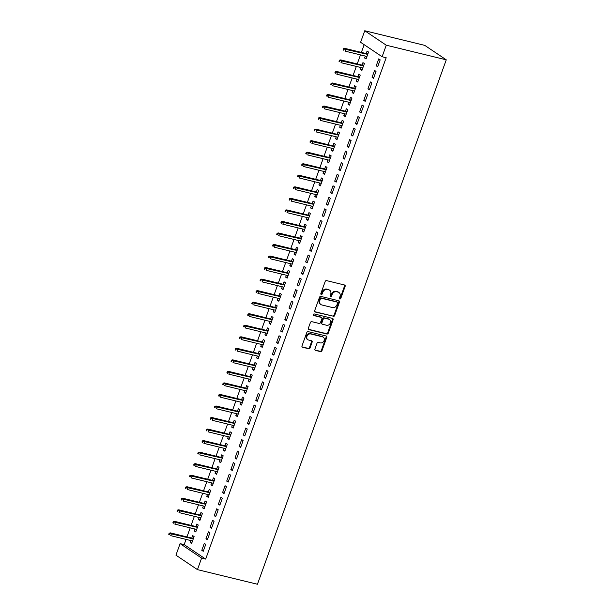 <?xml version="1.0" encoding="UTF-8"?>
<svg xmlns="http://www.w3.org/2000/svg" width="615" height="615" viewBox="0 0 615 615"><rect width="100%" height="100%" fill="white"/><g stroke="black" fill="none" stroke-linecap="round" stroke-linejoin="round"><path stroke-width="0.92" d="M339.818 299.028A0.853 0.707 123.9 0 0 340.802 298.406L345.138 286.375A1.222 1.007 123.9 0 0 344.546 284.999L326.58 280.617A1.222 1.007 123.9 0 0 325.174 281.509L320.838 293.539A0.853 0.707 123.9 0 0 322.237 293.878L322.798 292.325A3.905 3.229 123.9 0 1 327.295 289.481L328.794 289.842A3.905 3.229 123.9 0 1 329.671 290.226A3.905 3.229 123.9 0 1 330.686 294.247L330.124 295.8A0.853 0.707 123.9 0 0 331.523 296.138L332.085 294.585A3.905 3.229 123.9 0 1 336.582 291.741L338.081 292.102A3.905 3.229 123.9 0 1 338.95 292.486A3.905 3.229 123.9 0 1 339.972 296.507L339.411 298.06A0.853 0.707 123.9 0 0 339.818 299.028M339.403 298.652A0.853 0.707 123.9 0 0 340.226 298.014L344.554 285.983A1.222 1.007 123.9 0 0 344.485 284.983M320.838 294.131A0.853 0.707 123.9 0 0 321.66 293.486L322.214 291.933L322.798 292.325M330.117 296.392A0.853 0.707 123.9 0 0 330.939 295.754L331.5 294.193L332.085 294.585M314.926 349.028A1.222 1.007 123.9 0 0 315.51 350.404L320.553 351.634A1.222 1.007 123.9 0 0 321.96 350.742L326.773 337.381A1.222 1.007 123.9 0 0 326.181 336.005L308.215 331.631A1.222 1.007 123.9 0 0 306.808 332.515L301.996 345.884A1.222 1.007 123.9 0 0 302.588 347.26L308.676 348.743A1.222 1.007 123.9 0 0 310.083 347.852L312.143 342.132A1.222 1.007 123.9 0 0 311.551 340.756L308.53 340.018A3.267 2.698 123.9 0 1 307.8 339.703A3.267 2.698 123.9 0 1 307.139 335.905A3.267 2.698 123.9 0 1 310.713 333.96L322.537 336.843A3.267 2.698 123.9 0 1 323.267 337.166A3.267 2.698 123.9 0 1 323.928 340.964A3.267 2.698 123.9 0 1 320.361 342.901L318.386 342.424A1.222 1.007 123.9 0 0 316.979 343.316L314.926 349.028M205.679 559.081L386.174 57.725L382.107 56.734L360.598 42.289L364.749 30.75L424.75 45.372L446.259 59.824L257.454 584.25L197.453 569.628L201.612 558.089L205.679 559.081L184.162 544.629L180.095 543.645L201.612 558.089M382.107 56.734L386.258 45.203L446.259 59.824M333.23 316.418A1.222 1.007 123.9 0 0 334.637 315.533L339.449 302.165A1.222 1.007 123.9 0 0 338.857 300.796L320.892 296.415A1.222 1.007 123.9 0 0 319.485 297.306L314.672 310.667A1.222 1.007 123.9 0 0 315.264 312.043L332.654 316.025A1.222 1.007 123.9 0 0 334.06 315.141L338.865 301.781A1.222 1.007 123.9 0 0 338.796 300.781M333.107 319.777L328.302 333.138A1.222 1.007 123.9 0 1 326.896 334.03L308.93 329.648A1.222 1.007 123.9 0 1 308.338 328.272L310.398 322.552A1.222 1.007 123.9 0 1 311.797 321.668L319.085 323.444A1.222 1.007 123.9 0 0 320.492 322.552L321.86 318.762A1.222 1.007 123.9 0 0 321.268 317.386L313.681 315.533A0.853 0.707 123.9 0 1 314.25 313.95L332.523 318.401A1.222 1.007 123.9 0 1 333.107 319.777L332.531 319.385L327.718 332.746L328.302 333.138M205.948 538.778L207.401 539.755L209.892 532.836L208.439 531.86L205.948 538.778L207.609 539.186M195.017 529.038L194.317 530.968L195.77 531.944L198.261 525.026L196.808 524.049L195.908 526.548M214.251 515.708L215.704 516.685L218.202 509.758L216.749 508.782L214.251 515.708L215.911 516.108M203.319 505.968L202.627 507.898L204.08 508.874L206.571 501.948L205.118 500.971L204.218 503.477M222.561 492.63L224.014 493.607L226.505 486.688L225.052 485.712L222.561 492.63L224.221 493.038M211.629 482.89L210.93 484.82L212.383 485.796L214.881 478.877L213.42 477.901L212.521 480.407M230.863 469.56L232.316 470.537L234.815 463.618L233.362 462.641L230.863 469.56L232.524 469.968M219.932 459.82L219.24 461.75L220.693 462.726L223.184 455.807L221.731 454.831L220.831 457.329M239.174 446.49L240.626 447.466L243.117 440.548L241.664 439.571L239.174 446.49L240.834 446.897M228.242 436.75L227.542 438.68L228.995 439.656L231.494 432.737L230.033 431.761L229.134 434.259M247.476 423.42L248.937 424.396L251.427 417.47L249.974 416.493L247.476 423.42L249.137 423.82M236.544 413.68L235.853 415.609L237.305 416.586L239.796 409.659L238.343 408.683L237.444 411.189M255.786 400.35L257.239 401.326L259.73 394.399L258.277 393.423L255.786 400.35L257.447 400.749M244.855 390.602L244.155 392.531L245.608 393.508L248.106 386.589L246.646 385.613L245.746 388.119M264.089 377.272L265.549 378.248L268.04 371.329L266.587 370.353L264.089 377.272L265.749 377.679M253.157 367.532L252.465 369.461L253.918 370.438L256.409 363.519L254.956 362.543L254.057 365.041M272.399 354.202L273.852 355.178L276.343 348.259L274.89 347.283L272.399 354.202L274.059 354.609M261.467 344.462L260.768 346.391L262.221 347.367L264.719 340.449L263.266 339.472L262.359 341.971M280.701 331.131L282.162 332.108L284.653 325.181L283.2 324.205L280.701 331.131L282.362 331.531M269.77 321.391L269.078 323.321L270.531 324.297L273.022 317.371L271.569 316.394L270.669 318.901M289.012 308.061L290.464 309.038L292.955 302.111L291.502 301.135L289.012 308.061L290.672 308.461M278.08 298.313L277.38 300.251L278.833 301.227L281.332 294.301L279.879 293.324L278.972 295.83M297.322 284.983L298.775 285.96L301.265 279.041L299.812 278.065L297.322 284.983L298.975 285.391M286.382 275.243L285.691 277.173L287.144 278.149L289.634 271.23L288.181 270.254L287.282 272.752M305.624 261.913L307.077 262.889L309.568 255.971L308.115 254.994L305.624 261.913L307.285 262.321M294.693 252.173L293.993 254.103L295.446 255.079L297.944 248.16L296.492 247.184L295.584 249.682M313.934 238.843L315.387 239.819L317.878 232.893L316.425 231.917L313.934 238.843L315.587 239.243M302.995 229.103L302.303 231.032L303.756 232.009L306.247 225.082L304.794 224.106L303.895 226.612M322.237 215.773L323.69 216.749L326.181 209.823L324.728 208.846L322.237 215.773L323.897 216.173M311.305 206.025L310.606 207.962L312.066 208.939L314.557 202.012L313.104 201.036L312.197 203.542M330.547 192.695L332 193.671L334.491 186.752L333.038 185.776L330.547 192.695L332.2 193.102M319.608 182.955L318.916 184.884L320.369 185.861L322.86 178.942L321.407 177.966L320.507 180.472M338.85 169.625L340.303 170.601L342.793 163.682L341.34 162.706L338.85 169.625L340.51 170.032M327.918 159.885L327.218 161.814L328.679 162.791L331.17 155.872L329.717 154.895L328.81 157.394M347.16 146.554L348.613 147.531L351.104 140.612L349.651 139.636L347.16 146.554L348.813 146.954M336.221 136.814L335.529 138.744L336.982 139.72L339.472 132.794L338.019 131.818L337.12 134.324M355.462 123.484L356.915 124.461L359.406 117.534L357.953 116.558L355.462 123.484L357.123 123.884M344.531 113.737L343.831 115.674L345.292 116.65L347.783 109.724L346.33 108.747L345.422 111.254M363.773 100.406L365.225 101.383L367.716 94.464L366.263 93.488L363.773 100.406L365.425 100.814M352.833 90.666L352.141 92.596L353.594 93.572L356.085 86.654L354.632 85.677L353.733 88.183M372.075 77.336L373.528 78.313L376.019 71.394L374.566 70.418L372.075 77.336L373.736 77.744M361.143 67.596L360.452 69.526L361.904 70.502L364.395 63.583L362.942 62.607L362.035 65.105M364.157 44.68L361.382 52.398M360.482 54.889L357.223 63.937M356.331 66.42L353.072 75.468M352.18 77.959L348.92 87.007M348.021 89.498L344.769 98.546M343.87 101.029L340.61 110.077M339.718 112.568L336.459 121.616M335.567 124.107L332.308 133.148M331.408 135.638L328.156 144.686M327.257 147.177L323.997 156.225M323.106 158.708L319.846 167.757M318.954 170.247L315.695 179.296M314.795 181.786L311.544 190.835M310.644 193.318L307.385 202.366M306.493 204.857L303.233 213.905M302.342 216.388L299.082 225.436M298.183 227.927L294.931 236.975M294.032 239.466L290.772 248.514M289.88 250.997L286.621 260.045M285.729 262.536L282.47 271.584M281.57 274.075L278.318 283.123M277.419 285.606L274.159 294.654M273.268 297.145L270.008 306.193M269.116 308.676L265.857 317.724M264.957 320.215L261.706 329.263M260.806 331.754L257.547 340.802M256.655 343.285L253.395 352.334M252.504 354.824L249.244 363.872M248.345 366.363L245.093 375.404M244.193 377.894L240.934 386.943M240.042 389.433L236.783 398.482M235.891 400.965L232.631 410.013M231.732 412.504L228.48 421.552M227.581 424.043L224.321 433.091M223.429 435.574L220.17 444.622M219.271 447.113L216.019 456.161M215.119 458.644L211.868 467.692M210.968 470.183L207.709 479.231M206.817 481.722L203.557 490.77M202.658 493.253L199.406 502.301M198.507 504.792L195.247 513.84M194.355 516.331L191.096 525.379M190.204 527.862L186.945 536.91M186.045 539.401L184.162 544.629M365.295 56.057L364.603 57.995L366.056 58.971L368.546 52.044L367.094 51.068L366.194 53.574M376.226 65.805L377.679 66.781L380.178 59.855L378.725 58.879L376.226 65.805L377.887 66.205M356.992 79.135L356.293 81.065L357.746 82.041L360.236 75.115L358.783 74.138L357.884 76.644M367.924 88.875L369.377 89.852L371.867 82.925L370.414 81.949L367.924 88.875L369.584 89.275M348.682 102.205L347.99 104.135L349.443 105.111L351.934 98.192L350.481 97.216L349.581 99.715M359.614 111.945L361.067 112.922L363.565 106.003L362.112 105.027L359.614 111.945L361.274 112.353M340.379 125.276L339.68 127.205L341.133 128.181L343.624 121.263L342.171 120.286L341.271 122.785M351.311 135.016L352.764 135.992L355.255 129.073L353.802 128.097L351.311 135.016L352.972 135.423M332.069 148.346L331.377 150.275L332.83 151.252L335.321 144.333L333.868 143.357L332.969 145.863M343.001 158.093L344.454 159.07L346.952 152.143L345.492 151.167L343.001 158.093L344.661 158.493M323.767 171.424L323.067 173.353L324.52 174.329L327.011 167.403L325.558 166.427L324.659 168.933M334.698 181.164L336.151 182.14L338.642 175.214L337.189 174.237L334.698 181.164L336.359 181.563M315.457 194.494L314.765 196.423L316.218 197.4L318.708 190.481L317.255 189.505L316.356 192.003M326.388 204.234L327.841 205.21L330.34 198.291L328.879 197.315L326.388 204.234L328.049 204.641M307.154 217.564L306.454 219.494L307.907 220.47L310.398 213.551L308.945 212.575L308.046 215.073M318.086 227.304L319.539 228.28L322.029 221.362L320.576 220.385L318.086 227.304L319.746 227.711M298.844 240.634L298.152 242.564L299.605 243.54L302.096 236.621L300.643 235.645L299.743 238.151M309.776 250.374L311.228 251.351L313.727 244.432L312.266 243.455L309.776 250.374L311.436 250.782M290.541 263.712L289.842 265.642L291.295 266.618L293.786 259.691L292.333 258.715L291.433 261.221M301.473 273.452L302.926 274.428L305.417 267.502L303.964 266.526L301.473 273.452L303.134 273.852M282.231 286.782L281.539 288.712L282.992 289.688L285.483 282.769L284.03 281.793L283.131 284.291M293.163 296.522L294.616 297.499L297.107 290.58L295.654 289.604L293.163 296.522L294.823 296.93M273.929 309.852L273.229 311.782L274.682 312.758L277.173 305.839L275.72 304.863L274.82 307.362M284.86 319.592L286.313 320.569L288.804 313.65L287.351 312.674L284.86 319.592L286.521 320M265.618 332.923L264.927 334.852L266.38 335.828L268.87 328.91L267.417 327.933L266.518 330.44M276.55 342.663L278.003 343.639L280.494 336.72L279.041 335.744L276.55 342.663L278.211 343.07M257.316 355.993L256.616 357.93L258.069 358.906L260.56 351.98L259.107 351.004L258.208 353.51M268.248 365.74L269.701 366.717L272.191 359.79L270.738 358.814L268.248 365.74L269.908 366.14M249.006 379.071L248.314 381L249.767 381.977L252.258 375.05L250.805 374.074L249.905 376.58M259.937 388.811L261.39 389.787L263.881 382.868L262.428 381.892L259.937 388.811L261.598 389.21M240.703 402.141L240.004 404.07L241.457 405.047L243.947 398.128L242.495 397.152L241.595 399.65M251.635 411.881L253.088 412.857L255.579 405.938L254.126 404.962L251.635 411.881L253.295 412.288M232.393 425.211L231.701 427.141L233.154 428.117L235.645 421.198L234.192 420.222L233.293 422.728M243.325 434.951L244.778 435.927L247.268 429.009L245.816 428.032L243.325 434.951L244.985 435.359M224.083 448.281L223.391 450.218L224.844 451.195L227.335 444.268L225.882 443.292L224.982 445.798M235.022 458.029L236.475 459.005L238.966 452.079L237.513 451.102L235.022 458.029L236.683 458.429M215.78 471.359L215.089 473.289L216.542 474.265L219.032 467.339L217.579 466.362L216.672 468.868M226.712 481.099L228.165 482.075L230.656 475.149L229.203 474.173L226.712 481.099L228.373 481.499M207.47 494.429L206.778 496.359L208.231 497.335L210.722 490.416L209.269 489.44L208.37 491.938M218.41 504.169L219.863 505.146L222.353 498.227L220.9 497.251L218.41 504.169L220.062 504.577M199.168 517.499L198.476 519.429L199.929 520.405L202.42 513.487L200.967 512.51L200.06 515.009M210.099 527.24L211.552 528.216L214.043 521.297L212.59 520.321L210.099 527.24L211.76 527.647M190.858 540.57L190.166 542.507L191.619 543.483L194.109 536.557L192.656 535.58L191.757 538.087M201.797 550.317L203.25 551.294L205.741 544.367L204.288 543.391L201.797 550.317L203.45 550.717M197.453 569.628L175.944 555.176L180.095 543.645M386.258 45.203L364.749 30.75M364.603 57.995L366.263 58.394M360.452 69.526L362.104 69.933M356.293 81.065L357.953 81.464M352.141 92.596L353.802 93.003M347.99 104.135L349.651 104.542M343.831 115.674L345.492 116.074M339.68 127.205L341.34 127.613M335.529 138.744L337.189 139.144M331.377 150.275L333.038 150.683M327.218 161.814L328.879 162.222M323.067 173.353L324.728 173.753M318.916 184.884L320.576 185.292M314.765 196.423L316.425 196.831M310.606 207.962L312.266 208.362M306.454 219.494L308.115 219.901M302.303 231.032L303.964 231.432M298.152 242.564L299.812 242.971M293.993 254.103L295.654 254.51M289.842 265.642L291.502 266.041M285.691 277.173L287.351 277.58M281.539 288.712L283.2 289.119M277.38 300.251L279.041 300.65M273.229 311.782L274.89 312.189M269.078 323.321L270.738 323.721M264.927 334.852L266.579 335.26M260.768 346.391L262.428 346.799M256.616 357.93L258.277 358.33M252.465 369.461L254.126 369.869M248.314 381L249.967 381.4M244.155 392.531L245.816 392.939M240.004 404.07L241.664 404.478M235.853 415.609L237.513 416.009M231.701 427.141L233.354 427.548M227.542 438.68L229.203 439.087M223.391 450.218L225.052 450.618M219.24 461.75L220.9 462.157M215.089 473.289L216.741 473.688M210.93 484.82L212.59 485.227M206.778 496.359L208.439 496.766M202.627 507.898L204.288 508.298M198.476 519.429L200.129 519.836M194.317 530.968L195.977 531.375M190.166 542.507L191.826 542.907M338.95 292.486L338.373 292.094A3.905 3.229 123.9 0 0 337.497 291.71L338.081 292.102M331.5 294.193A3.905 3.229 123.9 0 1 335.998 291.349L337.497 291.71M329.671 290.226L329.087 289.834A3.905 3.229 123.9 0 0 328.21 289.45L328.794 289.842M322.214 291.933A3.905 3.229 123.9 0 1 326.719 289.088L328.21 289.45M314.749 311.667L332.654 316.025M337.604 303.072A0.853 0.707 123.9 0 0 337.189 302.111L321.422 298.267A0.853 0.707 123.9 0 0 320.438 298.89L319.846 300.527A3.905 3.229 123.9 0 0 320.861 304.548A3.905 3.229 123.9 0 0 321.73 304.932L332.515 307.562A3.905 3.229 123.9 0 0 337.012 304.717L337.604 303.072M336.951 301.95A0.853 0.707 123.9 0 0 336.613 301.719L337.189 302.111M320.861 304.548L320.277 304.156A3.905 3.229 123.9 0 1 319.262 300.143L319.854 298.498A0.853 0.707 123.9 0 1 320.838 297.875L336.613 301.719M308.407 329.271L326.311 333.638A1.222 1.007 123.9 0 0 327.718 332.746M321.537 317.501L320.961 317.109A1.222 1.007 123.9 0 0 320.684 316.994L313.273 315.188M326.65 325.281A3.267 2.698 123.9 0 0 330.217 323.344A3.267 2.698 123.9 0 0 329.555 319.546A3.267 2.698 123.9 0 0 328.833 319.223L324.659 318.209A1.222 1.007 123.9 0 0 323.259 319.1L321.891 322.89A1.222 1.007 123.9 0 0 322.483 324.266L326.65 325.281M329.555 319.546L328.979 319.154A3.267 2.698 123.9 0 0 328.249 318.839L328.833 319.223M322.206 324.151L321.63 323.759A1.222 1.007 123.9 0 1 321.307 322.498L322.675 318.708A1.222 1.007 123.9 0 1 324.082 317.817L328.249 318.839M332.531 319.385A1.222 1.007 123.9 0 0 332.461 318.386M323.267 337.166L322.69 336.774A3.267 2.698 123.9 0 0 321.96 336.459L322.537 336.843M307.8 339.703L307.223 339.311A3.267 2.698 123.9 0 1 306.562 335.513A3.267 2.698 123.9 0 1 310.129 333.576L321.96 336.459M302.065 346.883L308.092 348.351A1.222 1.007 123.9 0 0 309.499 347.46L311.559 341.74A1.222 1.007 123.9 0 0 311.49 340.741M314.995 350.027L319.977 351.242A1.222 1.007 123.9 0 0 321.376 350.358L326.188 336.997A1.222 1.007 123.9 0 0 326.119 335.99M343.585 48.662L343.17 49.815L343.754 50.207L344.169 49.054L343.585 48.662L344.846 48.37L345.891 49.069L345.146 51.145L366.955 56.465M343.754 50.207L343.17 49.815M344.169 49.054L367.701 54.389M344.846 48.37L367.855 53.974M339.434 60.201L339.019 61.354L339.603 61.746L340.018 60.593L339.434 60.201L340.695 59.909L341.74 60.608L340.987 62.684L362.804 68.004M339.603 61.746L339.019 61.354M340.018 60.593L363.55 65.92M340.695 59.909L363.696 65.513M335.283 71.74L334.868 72.893L335.452 73.277L335.867 72.124L335.283 71.74L336.536 71.44L337.581 72.147L336.836 74.223L358.653 79.535M335.452 73.277L334.868 72.893M335.867 72.124L359.398 77.459M336.536 71.44L359.544 77.052M331.131 83.271L330.716 84.424L331.293 84.816L331.708 83.663L331.131 83.271L332.384 82.979L333.43 83.678L332.684 85.754L354.494 91.074M331.293 84.816L330.716 84.424M331.708 83.663L355.247 88.998M332.384 82.979L355.393 88.583M326.972 94.81L326.557 95.963L327.142 96.355L327.557 95.202L326.972 94.81L328.233 94.51L329.279 95.217L328.533 97.293L350.342 102.605M327.142 96.355L326.557 95.963M327.557 95.202L351.088 100.529M328.233 94.51L351.242 100.122M322.821 106.341L322.406 107.502L322.99 107.886L323.405 106.733L322.821 106.341L324.082 106.049L325.127 106.749L324.374 108.832L346.191 114.144M322.99 107.886L322.406 107.502M323.405 106.733L346.937 112.068M324.082 106.049L347.083 111.653M318.67 117.88L318.255 119.033L318.839 119.425L319.254 118.272L318.67 117.88L319.923 117.588L320.969 118.288L320.223 120.363L342.04 125.683M318.839 119.425L318.255 119.033M319.254 118.272L342.786 123.607M319.923 117.588L342.932 123.192M314.519 129.419L314.104 130.572L314.68 130.964L315.095 129.803L314.519 129.419L315.772 129.119L316.817 129.827L316.072 131.902L337.881 137.214M314.68 130.964L314.104 130.572M315.095 129.803L338.634 135.139M315.772 129.119L338.78 134.731M310.36 140.95L309.945 142.103L310.529 142.496L310.944 141.342L310.36 140.95L311.621 140.658L312.666 141.358L311.92 143.433L333.73 148.753M310.529 142.496L309.945 142.103M310.944 141.342L334.475 146.678M311.621 140.658L334.629 146.262M306.209 152.489L305.793 153.642L306.378 154.034L306.793 152.881L306.209 152.489L307.462 152.189L308.515 152.897L307.761 154.972L329.579 160.292M306.378 154.034L305.793 153.642M306.793 152.881L330.324 158.209M307.462 152.189L330.47 157.801M302.057 164.028L301.642 165.181L302.219 165.566L302.642 164.413L302.057 164.028L303.31 163.728L304.356 164.436L303.61 166.511L325.42 171.823M302.219 165.566L301.642 165.181M302.642 164.413L326.173 169.748M303.31 163.728L326.319 169.34M297.906 175.559L297.491 176.713L298.067 177.105L298.483 175.952L297.906 175.559L299.159 175.267L300.205 175.967L299.459 178.043L321.268 183.362M298.067 177.105L297.491 176.713M298.483 175.952L322.014 181.287M299.159 175.267L322.168 180.871M293.747 187.098L293.332 188.252L293.916 188.644L294.331 187.49L293.747 187.098L295.008 186.799L296.053 187.506L295.308 189.581L317.117 194.894M293.916 188.644L293.332 188.252M294.331 187.49L317.863 192.818M295.008 186.799L318.017 192.41M289.596 198.63L289.181 199.783L289.765 200.175L290.18 199.022L289.596 198.63L290.849 198.338L291.902 199.037L291.149 201.12L312.966 206.432M289.765 200.175L289.181 199.783M290.18 199.022L313.712 204.357M290.849 198.338L313.858 203.942M285.445 210.169L285.029 211.322L285.606 211.714L286.021 210.561L285.445 210.169L286.698 209.876L287.743 210.576L286.997 212.652L308.807 217.971M285.606 211.714L285.029 211.322M286.021 210.561L309.56 215.896M286.698 209.876L309.706 215.481M281.293 221.707L280.878 222.861L281.455 223.245L281.87 222.092L281.293 221.707L282.546 221.408L283.592 222.115L282.846 224.191L304.656 229.503M281.455 223.245L280.878 222.861M281.87 222.092L305.401 227.427M282.546 221.408L305.555 227.02M277.134 233.239L276.719 234.392L277.304 234.784L277.719 233.631L277.134 233.239L278.395 232.947L279.441 233.646L278.695 235.722L300.504 241.042M277.304 234.784L276.719 234.392M277.719 233.631L301.25 238.966M278.395 232.947L301.396 238.551M272.983 244.778L272.568 245.931L273.152 246.323L273.567 245.17L272.983 244.778L274.236 244.478L275.289 245.185L274.536 247.261L296.353 252.581M273.152 246.323L272.568 245.931M273.567 245.17L297.099 250.497M274.236 244.478L297.245 250.09M268.832 256.309L268.417 257.47L268.993 257.854L269.408 256.701L268.832 256.309L270.085 256.017L271.13 256.724L270.385 258.8L292.194 264.112M268.993 257.854L268.417 257.47M269.408 256.701L292.948 262.036M270.085 256.017L293.094 261.621M264.681 267.848L264.266 269.001L264.842 269.393L265.257 268.24L264.681 267.848L265.934 267.556L266.979 268.255L266.233 270.331L288.043 275.651M264.842 269.393L264.266 269.001M265.257 268.24L288.789 273.575M265.934 267.556L288.942 273.16M260.522 279.387L260.107 280.54L260.691 280.932L261.106 279.779L260.522 279.387L261.782 279.087L262.828 279.794L262.082 281.87L283.892 287.182M260.691 280.932L260.107 280.54M261.106 279.779L284.637 285.106M261.782 279.087L284.783 284.699M256.37 290.918L255.955 292.071L256.54 292.463L256.955 291.31L256.37 290.918L257.624 290.626L258.677 291.325L257.923 293.401L279.74 298.721M256.54 292.463L255.955 292.071M256.955 291.31L280.486 296.645M257.624 290.626L280.632 296.23M252.219 302.457L251.804 303.61L252.381 304.002L252.796 302.849L252.219 302.457L253.472 302.165L254.518 302.864L253.772 304.94L275.582 310.26M252.381 304.002L251.804 303.61M252.796 302.849L276.335 308.177M253.472 302.165L276.481 307.769M248.068 313.996L247.653 315.149L248.229 315.533L248.645 314.38L248.068 313.996L249.321 313.696L250.367 314.403L249.621 316.479L271.43 321.791M248.229 315.533L247.653 315.149M248.645 314.38L272.176 319.715M249.321 313.696L272.33 319.308M243.909 325.527L243.494 326.68L244.078 327.072L244.493 325.919L243.909 325.527L245.17 325.235L246.215 325.935L245.47 328.01L267.279 333.33M244.078 327.072L243.494 326.68M244.493 325.919L268.025 331.254M245.17 325.235L268.171 330.839M239.758 337.066L239.343 338.219L239.927 338.611L240.342 337.458L239.758 337.066L241.011 336.766L242.064 337.474L241.311 339.549L263.128 344.861M239.927 338.611L239.343 338.219M240.342 337.458L263.873 342.786M241.011 336.766L264.019 342.378M235.607 348.597L235.191 349.758L235.768 350.143L236.183 348.989L235.607 348.597L236.86 348.305L237.905 349.005L237.159 351.088L258.969 356.4M235.768 350.143L235.191 349.758M236.183 348.989L259.722 354.325M236.86 348.305L259.868 353.909M231.455 360.136L231.04 361.289L231.617 361.682L232.032 360.528L231.455 360.136L232.708 359.844L233.754 360.544L233.008 362.619L254.818 367.939M231.617 361.682L231.04 361.289M232.032 360.528L255.563 365.864M232.708 359.844L255.717 365.448M227.296 371.675L226.881 372.828L227.465 373.22L227.881 372.06L227.296 371.675L228.557 371.375L229.603 372.083L228.857 374.158L250.666 379.47M227.465 373.22L226.881 372.828M227.881 372.06L251.412 377.395M228.557 371.375L251.558 376.987M223.145 383.207L222.73 384.36L223.314 384.752L223.729 383.599L223.145 383.207L224.398 382.914L225.444 383.614L224.698 385.69L246.515 391.009M223.314 384.752L222.73 384.36M223.729 383.599L247.261 388.934M224.398 382.914L247.407 388.519M218.994 394.745L218.579 395.899L219.155 396.291L219.57 395.138L218.994 394.745L220.247 394.446L221.292 395.153L220.547 397.229L242.356 402.548M219.155 396.291L218.579 395.899M219.57 395.138L243.11 400.465M220.247 394.446L243.256 400.058M214.843 406.284L214.42 407.438L215.004 407.822L215.419 406.669L214.843 406.284L216.096 405.985L217.141 406.692L216.395 408.767L238.205 414.079M215.004 407.822L214.42 407.438M215.419 406.669L238.951 412.004M216.096 405.985L239.104 411.596M210.684 417.816L210.268 418.969L210.853 419.361L211.268 418.208L210.684 417.816L211.944 417.524L212.99 418.223L212.237 420.299L234.054 425.618M210.853 419.361L210.268 418.969M211.268 418.208L234.799 423.543M211.944 417.524L234.945 423.128M206.532 429.355L206.117 430.508L206.702 430.9L207.117 429.747L206.532 429.355L207.785 429.055L208.831 429.762L208.085 431.838L229.902 437.15M206.702 430.9L206.117 430.508M207.117 429.747L230.648 435.074M207.785 429.055L230.794 434.667M202.381 440.886L201.966 442.039L202.543 442.431L202.958 441.278L202.381 440.886L203.634 440.594L204.68 441.293L203.934 443.377L225.743 448.689M202.543 442.431L201.966 442.039M202.958 441.278L226.497 446.613M203.634 440.594L226.643 446.198M198.222 452.425L197.807 453.578L198.391 453.97L198.806 452.817L198.222 452.425L199.483 452.133L200.528 452.832L199.783 454.908L221.592 460.228M198.391 453.97L197.807 453.578M198.806 452.817L222.338 458.152M199.483 452.133L222.492 457.737M194.071 463.964L193.656 465.117L194.24 465.501L194.655 464.348L194.071 463.964L195.332 463.664L196.377 464.371L195.624 466.447L217.441 471.759M194.24 465.501L193.656 465.117M194.655 464.348L218.187 469.683M195.332 463.664L218.333 469.276M189.92 475.495L189.505 476.648L190.089 477.04L190.504 475.887L189.92 475.495L191.173 475.203L192.218 475.902L191.473 477.978L213.29 483.298M190.089 477.04L189.505 476.648M190.504 475.887L214.035 481.222M191.173 475.203L214.181 480.807M185.768 487.034L185.353 488.187L185.93 488.579L186.345 487.426L185.768 487.034L187.022 486.734L188.067 487.441L187.321 489.517L209.131 494.837M185.93 488.579L185.353 488.187M186.345 487.426L209.884 492.753M187.022 486.734L210.03 492.346M181.61 498.565L181.194 499.726L181.779 500.11L182.194 498.957L181.61 498.565L182.87 498.273L183.916 498.98L183.17 501.056L204.98 506.368M181.779 500.11L181.194 499.726M182.194 498.957L205.725 504.292M182.87 498.273L205.879 503.877M177.458 510.104L177.043 511.257L177.627 511.649L178.043 510.496L177.458 510.104L178.719 509.812L179.765 510.512L179.011 512.587L200.828 517.907M177.627 511.649L177.043 511.257M178.043 510.496L201.574 515.831M178.719 509.812L201.72 515.416M173.307 521.643L172.892 522.796L173.476 523.188L173.891 522.035L173.307 521.643L174.56 521.343L175.606 522.05L174.86 524.126L196.677 529.438M173.476 523.188L172.892 522.796M173.891 522.035L197.423 527.363M174.56 521.343L197.569 526.955M169.156 533.174L168.741 534.327L169.317 534.719L169.732 533.566L169.156 533.174L170.409 532.882L171.454 533.582L170.709 535.657L192.518 540.977M169.317 534.719L168.741 534.327M169.732 533.566L193.271 538.901M170.409 532.882L193.418 538.486M340.226 298.014L340.802 298.406M321.66 293.486L322.237 293.878M330.939 295.754L331.523 296.138M335.998 291.349L336.582 291.741M326.719 289.088L327.295 289.481M344.554 285.983L345.138 286.375M314.78 311.713L315.264 312.043M338.865 301.781L339.449 302.165M334.06 315.141L334.637 315.533M320.838 297.875L321.422 298.267M319.854 298.498L320.438 298.89M319.262 300.143L319.846 300.527M326.311 333.638L326.896 334.03M308.438 329.325L308.93 329.648M320.684 316.994L321.268 317.386M324.082 317.817L324.659 318.209M322.675 318.708L323.259 319.1M321.307 322.498L321.891 322.89M310.129 333.576L310.713 333.96M311.559 341.74L312.143 342.132M309.499 347.46L310.083 347.852M308.092 348.351L308.676 348.743M302.103 346.929L302.588 347.26M326.188 336.997L326.773 337.381M321.376 350.358L321.96 350.742M319.977 351.242L320.553 351.634M315.026 350.081L315.51 350.404M336.797 301.804L337.381 302.196"/></g></svg>
